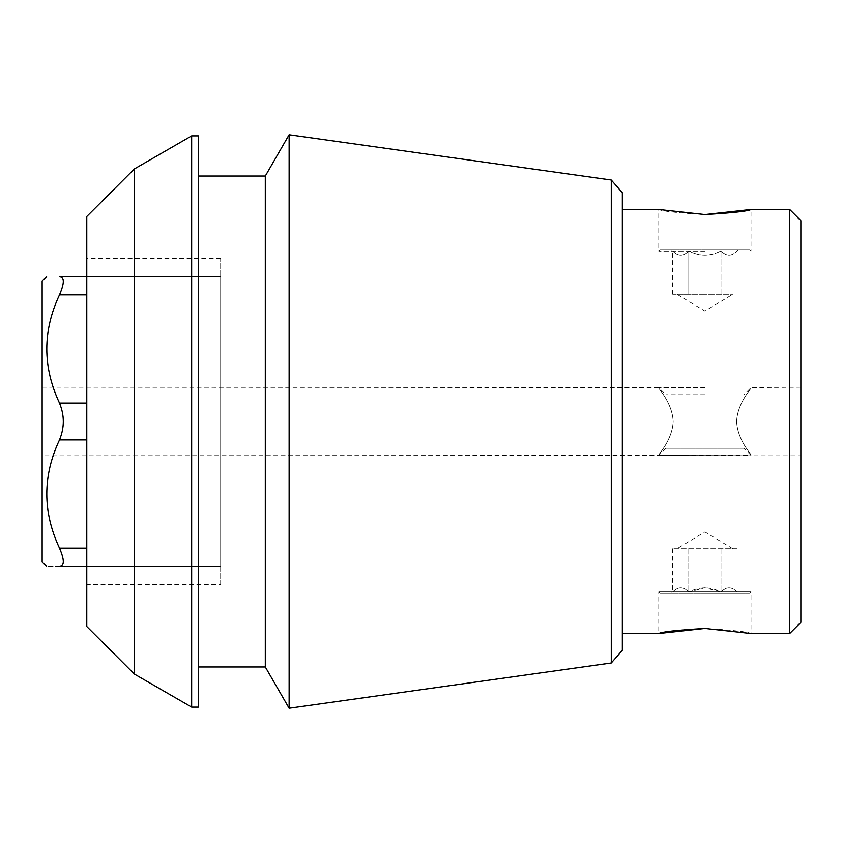 <?xml version="1.0" encoding="UTF-8"?>
<svg xmlns="http://www.w3.org/2000/svg" width="843" height="843" viewBox="0 0 843 843"><rect width="100%" height="100%" fill="white"/><g stroke="black" fill="none" stroke-linecap="round" stroke-linejoin="round"><path stroke-width="0.63" stroke-dasharray="4.21 3.16" d="M749.522 593.324L660.269 593.324L749.522 593.324L751.018 591.828L658.773 591.828L751.018 591.828L751.018 633.493C748.268 631.818 732.894 630.121 704.896 628.414M704.896 387.654L658.773 387.654L704.896 387.654M743.947 448.276L665.844 448.276L743.947 448.276L751.018 455.346L658.773 455.346L751.018 454.967C751.661 454.704 737.351 440.109 736.634 421.5C737.33 402.943 751.65 388.296 751.018 388.033C751.671 388.265 737.362 402.922 736.634 421.405C737.298 440.057 751.682 454.725 751.018 454.967L800.85 454.967L800.85 388.033L800.85 454.967M673.167 421.5C672.461 440.057 658.141 454.704 658.773 454.967C658.12 454.735 672.429 440.078 673.167 421.595C672.503 402.943 658.109 388.275 658.773 388.033C658.13 388.296 672.44 402.891 673.167 421.5M704.896 251.172L658.773 251.172L704.896 251.172M660.269 249.676L749.522 249.676L660.269 249.676L658.773 251.172L658.773 209.507C661.523 211.182 676.897 212.879 704.896 214.586M59.495 566.549C42.603 566.549 42.603 566.549 59.495 566.549C64.584 566.053 64.584 559.91 59.495 548.119C42.561 512.133 42.561 476.074 59.495 439.93C64.584 427.675 64.584 415.388 59.495 403.07C42.561 367.084 42.561 331.025 59.495 294.881C64.584 283.122 64.584 276.978 59.495 276.451L220.666 276.451L220.666 566.549L86.776 566.549L220.666 566.549L220.666 276.451L86.776 276.451M86.776 626.497L86.776 216.503M86.776 421.5L86.776 584.399L86.776 421.5M622.334 192.741L622.334 650.259M622.334 421.5L622.334 209.507L622.334 421.5M789.691 209.507L789.691 633.493M800.85 220.666L800.85 622.334M134.3 168.99L134.3 674.01M191.656 707.129L191.656 135.871M198.358 707.129L198.358 135.871M198.358 421.5L198.358 666.961L198.358 421.5M265.292 666.961L265.292 176.039M289.128 708.246L289.128 134.754M611.28 662.967L611.28 180.033M220.666 584.399L220.666 258.601L220.666 584.399L86.776 584.399M42.15 280.919L42.15 562.081M42.15 421.5L42.15 388.033L42.15 421.5M704.896 394.724L665.844 394.724L704.896 394.724M704.896 249.676L738.373 249.676L704.896 249.676M688.794 250.94C683.462 256.557 678.088 256.557 672.693 250.94C678.025 256.557 683.388 256.557 688.794 250.94C699.511 256.546 710.249 256.546 720.997 250.94C726.339 256.557 731.703 256.557 737.109 250.94C731.777 256.557 726.403 256.557 720.997 250.94C710.249 256.546 699.511 256.546 688.794 250.94L688.794 294.302L677.003 294.302L732.788 294.302L672.693 294.302L704.896 294.302L688.794 294.302L688.794 250.94M729.058 294.302L704.896 294.302L729.058 294.302M720.997 294.302L720.997 250.94L720.997 294.302M737.109 294.302L737.109 250.94L738.373 249.676M672.693 294.302L672.693 250.94L671.428 249.676M704.896 593.324L738.373 593.324L704.896 593.324M660.269 593.324L658.773 591.828L658.773 633.493M737.109 548.698L672.693 548.698L737.109 548.698L737.109 592.06C731.777 586.443 726.403 586.443 720.997 592.06L704.896 587.74L688.794 592.06C683.462 586.443 678.088 586.443 672.693 592.06C678.025 586.443 683.388 586.443 688.794 592.06C699.511 586.454 710.249 586.454 720.997 592.06C726.339 586.443 731.703 586.443 737.109 592.06L738.373 593.324M720.997 548.698L720.997 592.06L720.997 548.698M688.794 548.698L688.794 592.06L688.794 548.698M672.693 548.698L672.693 592.06L671.428 593.324M59.495 548.119L86.776 548.119M59.495 439.93L86.776 439.93M59.495 403.07L86.776 403.07M59.495 294.881L86.776 294.881M800.85 388.033L751.018 387.654L743.947 394.724M665.844 448.276L658.773 455.346L42.15 454.967M42.15 388.033L658.773 387.654L665.844 394.724M749.522 249.676L751.018 251.172L751.018 209.507M220.666 258.601L86.776 258.601M677.003 294.302L704.896 311.067L732.788 294.302M732.788 548.698L704.896 531.933L677.003 548.698"/><path stroke-width="1.26" d="M704.896 628.414C676.897 630.121 661.523 631.818 658.773 633.493L704.906 628.414L751.018 633.493L789.691 633.493L789.691 209.507L751.018 209.507L704.885 214.586L658.773 209.507L622.334 209.507M704.896 214.586C732.894 212.879 748.268 211.182 751.018 209.507M86.776 566.549L59.495 566.549C42.603 566.549 42.603 566.549 59.495 566.549L86.776 566.549M86.776 276.451L59.495 276.451C64.584 276.947 64.584 283.09 59.495 294.881C42.561 330.867 42.561 366.926 59.495 403.07C64.584 415.325 64.584 427.612 59.495 439.93C42.561 475.916 42.561 511.975 59.495 548.119C64.584 559.878 64.584 566.022 59.495 566.549M59.495 276.451C42.603 276.451 42.603 276.451 59.495 276.451C42.603 276.451 42.603 276.451 59.495 276.451M134.3 168.99L86.776 216.503L86.776 626.497L134.3 674.01L134.3 168.99L191.656 135.871L191.656 707.129L198.358 707.129L198.358 135.871L191.656 135.871M611.28 662.967L622.334 650.259L622.334 192.741L611.28 180.033L611.28 662.967L289.128 708.246L289.128 134.754L265.292 176.039L265.292 666.961L289.128 708.246M789.691 633.493L800.85 622.334L800.85 220.666L789.691 209.507M46.618 566.549L42.15 562.081L42.15 280.919L46.618 276.451M86.776 548.119L59.495 548.119M86.776 439.93L59.495 439.93M86.776 403.07L59.495 403.07M86.776 294.881L59.495 294.881M622.334 633.493L658.773 633.493M134.3 674.01L191.656 707.129M198.358 666.961L265.292 666.961M198.358 176.039L265.292 176.039M611.28 180.033L289.128 134.754"/></g></svg>
